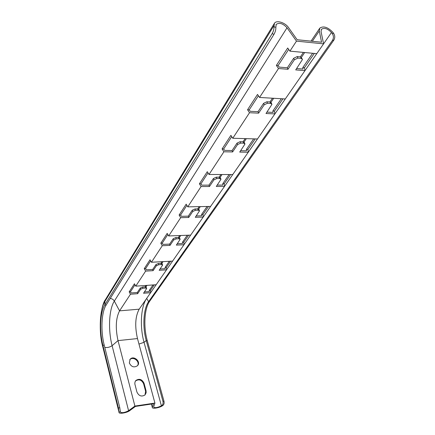<?xml version="1.0" encoding="UTF-8"?>
<svg xmlns="http://www.w3.org/2000/svg" width="435" height="435" viewBox="0 0 435 435"><rect width="100%" height="100%" fill="white"/><g stroke="black" fill="none" stroke-linecap="round" stroke-linejoin="round"><path stroke-width="0.65" d="M110.229 298.453C112.045 298.671 113.41 299.552 114.329 301.102L119.554 310.862L130.462 294.234L129.168 291.858L134.437 283.756L135.758 286.159L145.616 271.125L144.246 268.667L150.026 259.771L151.429 262.261L162.277 245.726L160.814 243.176L167.192 233.372L168.688 235.955L180.677 217.679L179.111 215.031L186.175 204.167L187.779 206.853L201.095 186.544L199.42 183.793L207.288 171.694L209.012 174.478L223.894 151.788L222.089 148.928L230.909 135.361L232.768 138.259L249.516 112.725L247.558 109.75L257.515 94.438L259.532 97.456L278.514 68.523L276.377 65.424L287.704 48.002L289.911 51.145L296.485 41.124L323.58 43.864L321.046 31.521L321.492 29.248C324.341 27.497 327.664 28.585 331.465 32.505L332.248 33.533L333.607 33.299L332.818 32.272C327.881 27.177 323.564 25.768 319.861 28.047L319.285 30.988L321.563 42.217L297.138 39.721L288.541 27.59C285.224 22.609 276.66 19.901 274.474 23.196L273.974 26.747L275.85 27.351L276.214 24.382C279.384 22.332 282.989 23.463 287.029 27.769L296.485 41.124M146.622 288.361L146.323 287.307L145.138 286.839L142.593 287.018L140.298 288.041L137.329 292.483L131.125 292.945L130.478 291.76L135.013 284.811M302.151 58.736L300.536 56.865L297.197 56.566L293.674 58.29L287.345 67.773L279.178 67.11L278.112 65.565L288.677 49.383M271.706 103.807L271.342 102.916L270.07 101.948L266.873 101.768L263.594 103.345L258.026 111.692L250.201 111.316L249.222 109.832L258.401 95.765M244.796 143.583L244.432 142.62L243.165 141.767L240.093 141.685L237.037 143.131L232.094 150.537L224.585 150.385L223.682 148.96L231.73 136.633M220.844 178.954L220.485 177.948L219.235 177.186L216.282 177.181L213.411 178.519L208.996 185.131L201.786 185.163L200.948 183.787L208.044 172.918M199.388 210.611L199.04 209.572L197.8 208.898L194.962 208.958L192.259 210.203L188.295 216.141L181.362 216.32L180.585 214.999L186.881 205.347M180.057 239.114L179.726 238.059L178.502 237.461L175.767 237.57L173.217 238.728L169.634 244.1L162.962 244.388L162.228 243.116L167.85 234.508M162.549 264.904L162.233 263.849L161.026 263.322L158.394 263.469L155.975 264.556L152.723 269.428L146.291 269.814L145.605 268.585L150.646 260.869M144.425 291.956L149.314 291.591L149.281 290.373L153.022 284.947M160.075 268.988L165.137 268.683L165.088 267.433L169.329 261.277M177.262 243.763L182.51 243.535L182.439 242.251L187.262 235.248M196.218 215.945L201.661 215.803L201.568 214.488L207.076 206.489M217.228 185.098L222.889 185.071L222.763 183.717L229.082 174.544M240.664 150.706L246.547 150.825L246.384 149.433L253.67 138.857M266.949 112.121L273.077 112.415L272.87 110.99L281.32 98.729M296.648 68.529L303.032 69.045L302.771 67.588L312.64 53.271M104.775 347.369C107.227 347.842 109.674 347.282 112.105 345.689L118.015 340.61C115.302 328.099 115.819 318.181 119.554 310.862L139.184 309.176L150.63 292.712L150.559 290.281L154.311 284.854M289.911 51.145L316.772 53.657L331.465 32.505M259.532 97.456L285.289 98.957L304.968 70.639L304.44 67.73L314.326 53.429M232.768 138.259L257.482 138.966L274.887 113.921L274.469 111.072L282.94 98.821M209.012 174.478L232.747 174.555L248.254 152.245L247.923 149.466L255.231 138.901M187.779 206.853L210.6 206.418L224.498 186.425L224.242 183.711L230.583 174.549M168.688 235.955L190.66 235.117L203.188 217.092L202.993 214.45L208.517 206.462M151.429 262.261L172.603 261.092L183.956 244.758L183.809 242.192L188.649 235.194M135.758 286.159L156.181 284.724L166.518 269.852L166.415 267.351L170.667 261.201M156.176 284.724L150.63 292.706L143.545 293.25L146.666 288.519L145.48 288.052L142.936 288.236L140.635 289.253L137.667 293.69L130.462 294.234M166.518 269.852L159.183 270.298L162.608 265.094L161.401 264.572L158.764 264.719L156.344 265.807L153.087 270.673L145.616 271.125M183.956 244.758L176.349 245.101L180.133 239.348L178.91 238.75L176.175 238.864L173.619 240.022L170.025 245.383L162.277 245.726M210.594 206.418L203.188 217.081L195.293 217.299L199.486 210.904L198.246 210.23L195.407 210.295L192.7 211.535L188.725 217.467L180.677 217.679M232.741 174.555L224.498 186.414L216.298 186.468L220.975 179.318L219.724 178.562L216.771 178.557L213.895 179.9L209.474 186.501L201.095 186.544M257.476 138.966L248.249 152.239L239.723 152.087L244.97 144.039L243.709 143.186L240.637 143.11L237.575 144.556L232.616 151.951L223.894 151.788M285.278 98.957L274.887 113.91L266.008 113.502L271.946 104.384L270.673 103.416L267.471 103.242L264.197 104.819L258.608 113.154L249.516 112.725M316.767 53.652L304.968 70.628L295.718 69.899L302.483 59.47L301.21 58.377L297.872 58.083L294.348 59.807L288.003 69.279L278.514 68.523M120.375 412.016L120.37 412.054C121.92 413.158 124.66 412.712 128.586 410.727L134.899 406.067L154.92 403.087L153.615 407.068C154.969 408.112 157.562 407.687 161.407 405.806L161.945 405.436C162.994 404.517 163.332 403.131 162.951 401.282L163.984 401.249C164.365 403.093 164.028 404.479 162.978 405.398L162.44 405.763C159.514 407.872 152.005 409.101 152.31 407.405L153.495 403.734L135.448 406.426L129.706 410.656C126.933 412.858 118.717 414.202 119.027 412.385L118.429 408.019L119.777 407.698L120.375 412.016M274.159 23.713L105.727 299.144L104.965 301.373L104.797 304.902L106.091 305.131C101.404 312.39 100.583 330.953 104.199 345.069L119.777 407.698M275.85 27.351C275.948 29.585 275.333 31.896 274.001 34.283L272.125 33.685L104.797 304.902C100.072 312.259 99.245 331.057 102.899 345.352L118.429 408.019M129.755 359.772C132.996 355.868 140.413 361.599 137.46 365.737M145.007 394.958L145.605 391.293L143.604 383.779C141.614 379.798 138.901 378.869 135.47 380.995M146.666 298.415L148.601 301.678L149.656 301.27C144.366 308.469 143.316 326.761 147.258 340.61L163.984 401.249M333.607 33.299C335.053 35.588 335.124 37.867 333.824 40.145L332.471 40.39L148.601 301.678C143.387 308.79 142.354 326.886 146.242 340.578L162.951 401.282M139.184 309.176C135.258 316.43 134.692 326.223 137.487 338.566L154.92 403.087M129.331 362.986L130.141 359.256C133.643 354.993 141.413 361.811 137.487 365.71C134.072 367.874 131.354 366.966 129.331 362.986M146.051 390.771L144.045 383.251C142.044 379.26 139.331 378.336 135.894 380.473L134.986 382.001L134.823 383.844L136.922 392.049C138.857 396.019 141.549 396.992 144.996 394.964L146.149 392.751L146.051 390.771L145.605 391.293M137.487 338.566L118.015 340.61L134.899 406.067M106.091 305.131L274.001 34.283M272.125 33.685C273.452 31.293 274.066 28.982 273.974 26.747M149.656 301.27L333.824 40.145M332.471 40.39C333.77 38.111 333.699 35.822 332.248 33.533M278.112 65.565L276.377 65.424M304.44 67.73L302.771 67.588M287.345 67.773L288.003 69.279M249.222 109.832L247.558 109.75M274.469 111.072L272.87 110.99M258.026 111.692L258.608 113.154M223.682 148.96L222.089 148.928M247.923 149.466L246.384 149.433M232.094 150.537L232.616 151.951M200.948 183.787L199.42 183.793M224.242 183.711L222.763 183.717M208.996 185.131L209.474 186.501M180.585 214.999L179.111 215.031M202.993 214.45L201.568 214.488M188.295 216.141L188.725 217.467M162.228 243.116L160.814 243.176M183.809 242.192L182.439 242.251M169.634 244.1L170.025 245.383M145.605 268.585L144.246 268.667M166.415 267.351L165.088 267.433M152.723 269.428L153.087 270.673M130.478 291.76L129.168 291.858M150.559 290.281L149.281 290.373M137.329 292.483L137.667 293.69M128.586 410.727L112.105 345.689C107.994 329.953 108.951 309.285 114.329 301.102L287.029 27.769M145.921 286.904L146.965 285.371M161.836 263.409L163.049 261.62M179.334 237.581L180.748 235.493M198.659 209.056L200.312 206.614M220.115 177.377L222.051 174.522M244.078 142.006L246.351 138.645M271.005 102.252L273.697 98.283M301.493 57.246L304.69 52.526M312.314 41.271L319.285 30.988M102.91 347.282L102.899 345.352L104.199 345.069M273.86 25.752L104.965 301.373C99.648 309.731 98.729 330.812 102.829 346.891L119.032 412.342M151.489 404.033L152.348 407.231M138.977 344.08L144.034 342.307L146.242 340.578L147.258 340.61M146.443 298.736C140.777 307.028 139.738 327.066 144.034 342.307L161.407 405.806M166.518 269.847L172.597 261.092M183.956 244.753L190.65 235.117M162.978 405.398L161.945 405.436M120.408 411.722L119.065 412.043M143.604 383.779L144.045 383.251M300.536 56.865L301.21 58.377M297.197 56.566L297.872 58.083M293.674 58.29L294.348 59.807M270.07 101.948L270.673 103.416M266.873 101.768L267.471 103.242M263.594 103.345L264.197 104.819M243.165 141.767L243.709 143.186M240.093 141.685L240.637 143.11M237.037 143.131L237.575 144.556M219.235 177.186L219.724 178.562M216.282 177.181L216.771 178.557M213.411 178.519L213.895 179.9M197.8 208.898L198.246 210.23M194.962 208.958L195.407 210.295M192.259 210.203L192.7 211.535M178.502 237.461L178.91 238.75M175.767 237.57L176.175 238.864M173.217 238.728L173.619 240.022M161.026 263.322L161.401 264.572M158.394 263.469L158.764 264.719M155.975 264.556L156.344 265.807M145.138 286.839L145.48 288.052M142.593 287.018L142.936 288.236M140.298 288.041L140.635 289.253M105.449 299.59C100.806 305.223 97.924 330.154 102.829 346.945L119.027 412.385M151.413 404.044L152.31 407.405M275.964 24.779L276.214 24.382M145.034 286.844L145.986 285.442M160.923 263.327L162.037 261.68M178.393 237.466L179.698 235.536M197.691 208.903L199.219 206.636M219.115 177.186L220.915 174.517M243.045 141.761L245.171 138.613M269.945 101.942L272.462 98.212M300.4 56.854L303.407 52.407M311.02 41.14L319.54 28.525M321.247 29.613L321.492 29.248M135.475 380.989L135.894 380.473M130.141 359.256L129.777 359.734"/></g></svg>

